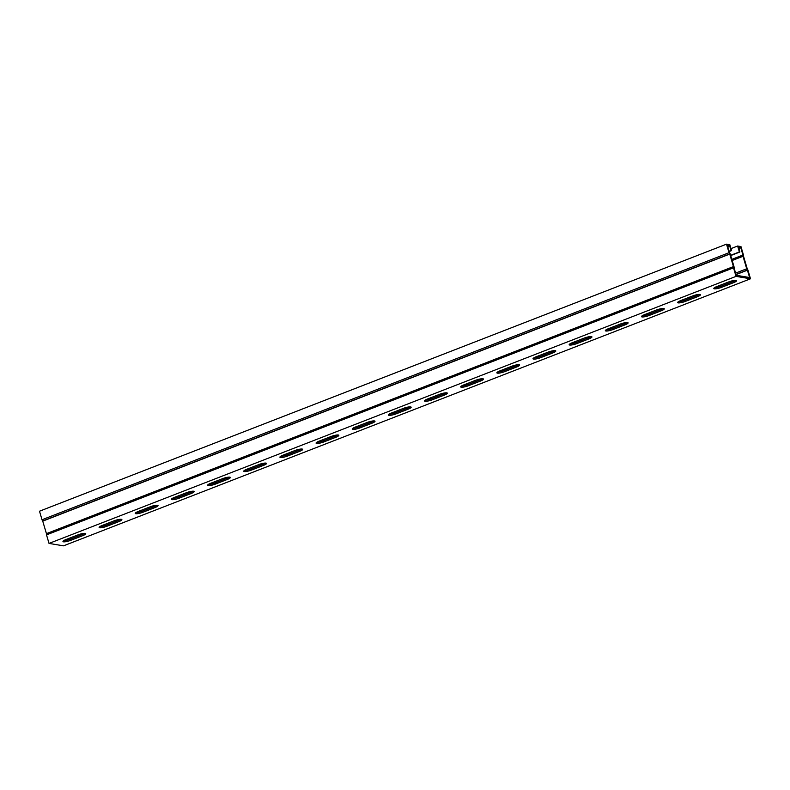 <?xml version="1.0" encoding="UTF-8"?>
<svg xmlns="http://www.w3.org/2000/svg" width="790" height="790" viewBox="0 0 790 790"><rect width="100%" height="100%" fill="white"/><g stroke="black" fill="none" stroke-linecap="round" stroke-linejoin="round"><path stroke-width="1.19" d="M730.987 248.613L737.633 246.026L739.381 251.921L730.641 255.318M737.633 246.026L740.961 246.579L743.489 255.121A1.422 0.533 -111.2 0 1 743.528 256.246L747.31 269.025A1.422 0.533 -111.2 0 1 747.972 270.249L750.5 278.791L736.043 276.372L733.515 267.83A1.422 0.533 -111.2 0 1 733.485 266.714L729.693 253.936A1.422 0.533 -111.2 0 1 729.032 252.701L726.504 244.159L729.832 244.722L731.58 250.608L729.19 251.536M750.5 278.791L63.496 545.841L49.039 543.421L46.511 534.879A1.422 0.533 -111.2 0 1 46.472 533.754L42.69 520.975A1.422 0.533 -111.2 0 1 42.028 519.751L39.5 511.209L726.504 244.159M739.381 251.921L739.904 252L738.512 247.29L740.783 247.675L738.848 248.425M739.904 252L730.72 255.575M740.783 247.675L742.965 255.16A1.422 0.533 68.8 0 0 743.005 256.286L746.708 268.788A1.422 0.533 68.8 0 0 747.37 270.022L749.621 277.527L736.221 275.285L734.038 267.79A1.422 0.533 68.8 0 0 733.999 266.665L730.296 254.163A1.422 0.533 68.8 0 0 729.634 252.938L727.383 245.433L729.654 245.809L731.056 250.529L729.111 251.279M729.654 245.809L727.718 246.569M49.039 543.421L736.043 276.372M77.953 534.889A5.649 1.136 -16.5 0 1 85.725 533.675A5.649 1.136 -16.5 0 1 82.674 535.679L70.745 540.311A5.649 1.136 -16.5 0 1 62.963 541.525A5.649 1.136 -16.5 0 1 66.014 539.521L77.953 534.889M150.268 506.775A5.649 1.136 -16.5 0 1 158.04 505.57A5.649 1.136 -16.5 0 1 154.988 507.565L143.059 512.206A5.649 1.136 -16.5 0 1 135.287 513.411A5.649 1.136 -16.5 0 1 138.339 511.416L150.268 506.775M222.583 478.661A5.649 1.136 -16.5 0 1 230.354 477.456A5.649 1.136 -16.5 0 1 227.303 479.451L215.374 484.092A5.649 1.136 -16.5 0 1 207.602 485.307A5.649 1.136 -16.5 0 1 210.654 483.302L222.583 478.661M294.897 450.557A5.649 1.136 -16.5 0 1 302.679 449.342A5.649 1.136 -16.5 0 1 299.627 451.347L287.688 455.988A5.649 1.136 -16.5 0 1 279.917 457.193A5.649 1.136 -16.5 0 1 282.968 455.198L294.897 450.557M367.212 422.443A5.649 1.136 -16.5 0 1 374.993 421.238A5.649 1.136 -16.5 0 1 371.942 423.233L360.013 427.874A5.649 1.136 -16.5 0 1 352.231 429.079A5.649 1.136 -16.5 0 1 355.283 427.084L367.212 422.443M439.536 394.338A5.649 1.136 -16.5 0 1 447.308 393.124A5.649 1.136 -16.5 0 1 444.257 395.128L432.328 399.76A5.649 1.136 -16.5 0 1 424.546 400.974A5.649 1.136 -16.5 0 1 427.597 398.97L439.536 394.338M511.851 366.224A5.649 1.136 -16.5 0 1 519.623 365.019A5.649 1.136 -16.5 0 1 516.571 367.014L504.642 371.656A5.649 1.136 -16.5 0 1 496.871 372.86A5.649 1.136 -16.5 0 1 499.912 370.865L511.851 366.224M584.165 338.11A5.649 1.136 -16.5 0 1 591.937 336.905A5.649 1.136 -16.5 0 1 588.886 338.9L576.957 343.541A5.649 1.136 -16.5 0 1 569.185 344.756A5.649 1.136 -16.5 0 1 572.237 342.751L584.165 338.11M656.48 310.006A5.649 1.136 -16.5 0 1 664.262 308.801A5.649 1.136 -16.5 0 1 661.21 310.796L649.271 315.437A5.649 1.136 -16.5 0 1 641.5 316.642A5.649 1.136 -16.5 0 1 644.551 314.647L656.48 310.006M728.795 281.892A5.649 1.136 -16.5 0 1 736.576 280.687A5.649 1.136 -16.5 0 1 733.525 282.682L721.586 287.323A5.649 1.136 -16.5 0 1 713.814 288.528A5.649 1.136 -16.5 0 1 716.866 286.533L728.795 281.892M692.642 295.954A5.649 1.136 -16.5 0 1 700.414 294.739A5.649 1.136 -16.5 0 1 697.363 296.744L685.434 301.375A5.649 1.136 -16.5 0 1 677.652 302.59A5.649 1.136 -16.5 0 1 680.704 300.585L692.642 295.954M620.328 324.058A5.649 1.136 -16.5 0 1 628.099 322.853A5.649 1.136 -16.5 0 1 625.048 324.848L613.119 329.489A5.649 1.136 -16.5 0 1 605.337 330.694A5.649 1.136 -16.5 0 1 608.389 328.699L620.328 324.058M548.003 352.172A5.649 1.136 -16.5 0 1 555.785 350.957A5.649 1.136 -16.5 0 1 552.733 352.962L540.794 357.594A5.649 1.136 -16.5 0 1 533.023 358.808A5.649 1.136 -16.5 0 1 536.074 356.803L548.003 352.172M475.689 380.276A5.649 1.136 -16.5 0 1 483.47 379.072A5.649 1.136 -16.5 0 1 480.419 381.066L468.48 385.708A5.649 1.136 -16.5 0 1 460.708 386.912A5.649 1.136 -16.5 0 1 463.76 384.918L475.689 380.276M403.374 408.391A5.649 1.136 -16.5 0 1 411.146 407.186A5.649 1.136 -16.5 0 1 408.094 409.181L396.165 413.822A5.649 1.136 -16.5 0 1 388.394 415.026A5.649 1.136 -16.5 0 1 391.445 413.032L403.374 408.391M331.059 436.505A5.649 1.136 -16.5 0 1 338.831 435.29A5.649 1.136 -16.5 0 1 335.78 437.295L323.851 441.926A5.649 1.136 -16.5 0 1 316.079 443.141A5.649 1.136 -16.5 0 1 319.13 441.136L331.059 436.505M258.745 464.609A5.649 1.136 -16.5 0 1 266.516 463.404A5.649 1.136 -16.5 0 1 263.465 465.399L251.536 470.04A5.649 1.136 -16.5 0 1 243.755 471.245A5.649 1.136 -16.5 0 1 246.806 469.25L258.745 464.609M186.42 492.723A5.649 1.136 -16.5 0 1 194.202 491.508A5.649 1.136 -16.5 0 1 191.15 493.513L179.221 498.144A5.649 1.136 -16.5 0 1 171.44 499.359A5.649 1.136 -16.5 0 1 174.491 497.354L186.42 492.723M114.106 520.827A5.649 1.136 -16.5 0 1 121.887 519.623A5.649 1.136 -16.5 0 1 118.836 521.617L106.897 526.259A5.649 1.136 -16.5 0 1 99.125 527.463A5.649 1.136 -16.5 0 1 102.177 525.469L114.106 520.827M63.654 540.676A5.649 1.136 163.5 0 0 70.389 539.136L82.328 534.494A5.649 1.136 163.5 0 0 84.688 533.339M135.969 512.572A5.649 1.136 163.5 0 0 142.714 511.021L154.643 506.39A5.649 1.136 163.5 0 0 157.003 505.235M208.284 484.458A5.649 1.136 163.5 0 0 215.028 482.917L226.957 478.276A5.649 1.136 163.5 0 0 229.327 477.121M280.598 456.344A5.649 1.136 163.5 0 0 287.343 454.803L299.272 450.172A5.649 1.136 163.5 0 0 301.642 449.016M352.923 428.239A5.649 1.136 163.5 0 0 359.657 426.699L371.586 422.058A5.649 1.136 163.5 0 0 373.956 420.902M425.237 400.125A5.649 1.136 163.5 0 0 431.972 398.585L443.911 393.943A5.649 1.136 163.5 0 0 446.271 392.788M497.552 372.021A5.649 1.136 163.5 0 0 504.297 370.471L516.226 365.839A5.649 1.136 163.5 0 0 518.586 364.684M569.867 343.907A5.649 1.136 163.5 0 0 576.611 342.366L588.54 337.725A5.649 1.136 163.5 0 0 590.9 336.57M642.181 315.793A5.649 1.136 163.5 0 0 648.926 314.252L660.855 309.621A5.649 1.136 163.5 0 0 663.225 308.465M714.506 287.688A5.649 1.136 163.5 0 0 721.24 286.148L733.169 281.507A5.649 1.136 163.5 0 0 735.539 280.351M678.343 301.74A5.649 1.136 163.5 0 0 685.088 300.2L697.017 295.559A5.649 1.136 163.5 0 0 699.377 294.403M606.029 329.855A5.649 1.136 163.5 0 0 612.764 328.314L624.702 323.673A5.649 1.136 163.5 0 0 627.062 322.518M533.714 357.959A5.649 1.136 163.5 0 0 540.449 356.418L552.378 351.777A5.649 1.136 163.5 0 0 554.748 350.632M461.39 386.073A5.649 1.136 163.5 0 0 468.134 384.532L480.063 379.891A5.649 1.136 163.5 0 0 482.433 378.736M389.075 414.187A5.649 1.136 163.5 0 0 395.82 412.637L407.749 408.005A5.649 1.136 163.5 0 0 410.119 406.85M316.76 442.291A5.649 1.136 163.5 0 0 323.505 440.751L335.434 436.11A5.649 1.136 163.5 0 0 337.794 434.954M244.446 470.406A5.649 1.136 163.5 0 0 251.181 468.865L263.119 464.224A5.649 1.136 163.5 0 0 265.479 463.068M172.131 498.51A5.649 1.136 163.5 0 0 178.866 496.969L190.805 492.328A5.649 1.136 163.5 0 0 193.165 491.183M99.817 526.624A5.649 1.136 163.5 0 0 106.551 525.083L118.48 520.442A5.649 1.136 163.5 0 0 120.85 519.287M731.58 250.608L731.056 250.529M729.032 252.701L42.028 519.751M742.965 255.032L731.836 259.357M747.449 270.16L736.023 274.604M733.515 267.83L46.511 534.879M82.674 535.679L82.328 534.494M70.745 540.311L70.389 539.136M154.988 507.565L154.643 506.39M143.059 512.206L142.714 511.021M227.303 479.451L226.957 478.276M215.374 484.092L215.028 482.917M299.627 451.347L299.272 450.172M287.688 455.988L287.343 454.803M371.942 423.233L371.586 422.058M360.013 427.874L359.657 426.699M444.257 395.128L443.911 393.943M432.328 399.76L431.972 398.585M516.571 367.014L516.226 365.839M504.642 371.656L504.297 370.471M588.886 338.9L588.54 337.725M576.957 343.541L576.611 342.366M661.21 310.796L660.855 309.621M649.271 315.437L648.926 314.252M733.525 282.682L733.169 281.507M721.586 287.323L721.24 286.148M697.363 296.744L697.017 295.559M685.434 301.375L685.088 300.2M625.048 324.848L624.702 323.673M613.119 329.489L612.764 328.314M552.733 352.962L552.378 351.777M540.794 357.594L540.449 356.418M480.419 381.066L480.063 379.891M468.48 385.708L468.134 384.532M408.094 409.181L407.749 408.005M396.165 413.822L395.82 412.637M335.78 437.295L335.434 436.11M323.851 441.926L323.505 440.751M263.465 465.399L263.119 464.224M251.536 470.04L251.181 468.865M191.15 493.513L190.805 492.328M179.221 498.144L178.866 496.969M118.836 521.617L118.48 520.442M106.897 526.259L106.551 525.083M747.37 270.022L735.974 274.446M746.708 268.788L735.579 273.113M743.005 256.286L732.172 260.493M742.965 255.16L731.876 259.476M729.693 253.936L42.69 520.975M729.772 254.074L42.769 521.124M733.476 266.576L46.472 533.625M733.485 266.714L46.472 533.754"/></g></svg>
